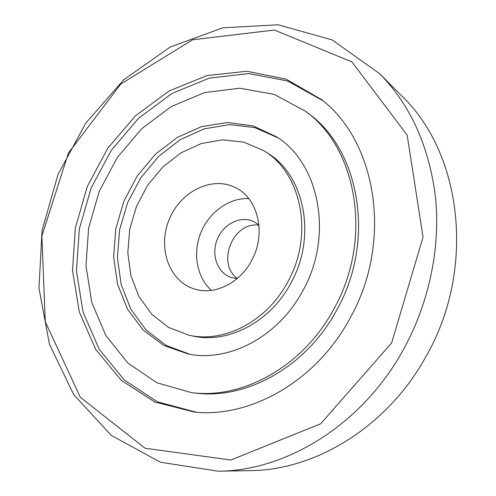 <?xml version="1.0" encoding="UTF-8"?>
<svg xmlns="http://www.w3.org/2000/svg" width="496" height="496" viewBox="0 0 496 496"><rect width="100%" height="100%" fill="white"/><g stroke="black" fill="none" stroke-linecap="round" stroke-linejoin="round"><path stroke-width="0.74" d="M333.87 308.989C373.283 239.264 357.039 147.92 305.468 111.209L274.065 94.333L239.593 88.22L204.6 92.585L171.325 106.522L141.695 128.718L117.261 157.567L99.256 191.313L88.617 228.048L85.994 265.769L91.748 302.343L105.859 335.538L127.894 363.078L156.854 382.745L191.127 392.559C242.358 399.695 303.186 366.544 333.87 308.989M302.814 290.749C333.845 235.662 319.325 163.234 276.508 136.791L253.01 125.885L227.521 122.531L201.742 126.579L177.233 137.466L155.341 154.312L137.231 176.012L123.814 201.295L115.791 228.768L113.634 256.953L117.558 284.289L127.534 309.188L143.177 330.076L163.773 345.452L188.22 354.026C228.879 362.458 278.492 336.759 302.814 290.749M287.779 281.92C314.396 234.608 301.246 172.255 263.574 150.61L243.92 142.166L222.716 139.847L201.302 143.555L180.941 152.855L162.738 167.053L147.653 185.256L136.45 206.429L129.704 229.412L127.819 252.985L130.95 275.85L139.054 296.72L151.807 314.315L168.621 327.447L188.598 335.104C223.597 343.542 266.867 321.656 287.779 281.92M251.565 260.642C266.532 233.951 258.218 198.505 235.681 187.767C212.114 175.435 180.308 191.475 169.117 219.703C157.443 247.74 169.043 281.418 194.531 289.025C214.396 295.498 239.735 283.352 251.565 260.642M258.98 225.265C233.256 220.956 215.946 263.556 237.386 278.411M258.949 224.911L253.76 221.532C240.678 215.276 223.367 223.919 217.267 239.27C210.924 254.535 217.304 272.8 231.037 277.444L237.113 278.64M248.713 198.567C229.059 197.699 209.138 212.176 200.861 232.605C192.535 253.016 196.714 277.289 211.401 290.377M391.635 342.928L423.032 237.119L407.173 135.104L351.906 61.901L274.387 30.039L192.634 39.773L120.751 84.06L68.392 153.047L41.881 236.059L45.272 321.743L80.327 397.302L145.018 448.204L230.814 460.04L320.72 423.745L391.635 342.928M349.916 318.42C393.266 241.868 376.687 141.732 321.538 99.584L286.08 79.131L246.896 71.244L207.03 75.559L169.136 90.96L135.433 115.847L107.7 148.366L87.315 186.459L75.342 227.974L72.534 270.624L79.317 311.965L95.728 349.432L121.284 380.333L154.857 402.014L194.531 412.102C250.635 417.973 316.299 381.195 349.916 318.42M403.688 349.06C429.158 302.628 440.448 248.093 435.587 198.146C429.393 146.928 410.775 105.462 379.731 73.755L332.109 39.885L278.138 24.8L222.797 27.819L170.246 47.008L123.721 79.769L85.678 123.262L57.982 174.542L42.055 230.603L38.973 288.3L49.451 344.23L73.724 394.642L111.265 435.407L160.456 462.247L218.209 471.2C286.576 470.977 362.843 424.309 403.688 349.06M218.209 471.2L250.021 470.63C315.605 470.357 387.841 426.554 426.225 356.091C476.464 268.274 461.671 153.171 402.126 96.36L379.731 73.755M188.598 335.104L192.194 335.891C227.063 344.298 270.109 322.567 290.898 283.092C317.347 236.102 304.222 174.121 266.705 152.557L263.574 150.61M278.027 137.826L254.677 127.54L229.487 124.62L204.098 128.892L179.998 139.804L158.503 156.5L140.715 177.909L127.528 202.802L119.61 229.84L117.422 257.591L121.173 284.543L130.826 309.175L146.041 329.952L166.129 345.427L190.03 354.349M191.127 392.559L194.767 392.999C245.793 400.098 306.286 367.183 336.772 310.025C375.937 240.777 359.73 150.003 308.382 113.435L305.468 111.209M322.946 100.75L287.643 80.991L248.787 73.569L209.349 78.101L171.92 93.49L138.644 118.184L111.265 150.356L91.134 188.015L79.292 229.034L76.465 271.188L83.08 312.089L99.163 349.234L124.26 379.992L157.275 401.772L196.354 412.244"/></g></svg>
